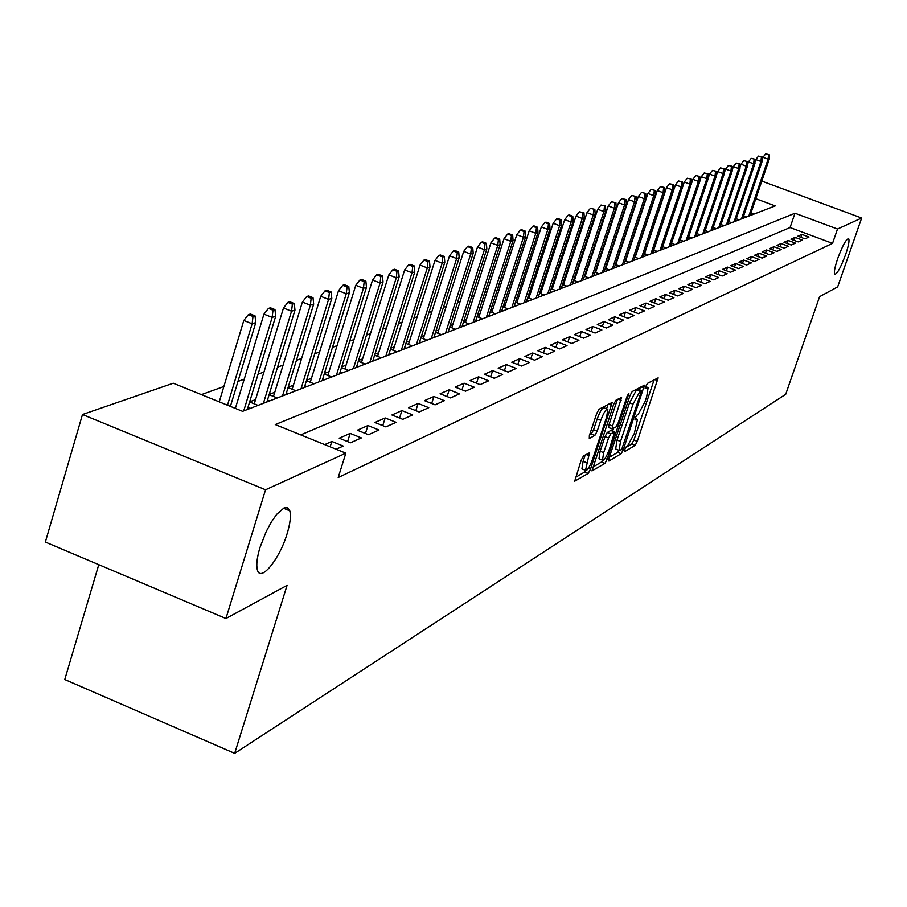 <?xml version="1.0" encoding="UTF-8"?>
<svg xmlns="http://www.w3.org/2000/svg" width="907" height="907" viewBox="0 0 907 907"><rect width="100%" height="100%" fill="white"/><g stroke="black" fill="none" stroke-linecap="round" stroke-linejoin="round"><path stroke-width="1.36" d="M624.594 449.759L624.504 451.72L635.138 445.36L637.258 441.414L658.153 377.845L647.462 383.366L645.965 386.144L645.648 388.139L648.131 387.595L646.702 396.654L644.979 401.767L638.131 414.465L636.759 415.247L635.251 418.036L634.945 419.998L637.485 419.385L634.356 433.387L627.497 446.131L626.102 446.958L624.594 449.759M287.1 533.747C290.229 523.407 291.124 515.766 289.798 510.834L287.587 507.784L283.97 507.988L276.703 514.326L271.352 522.001L266.204 531.559L260.06 547.272C257.032 557.329 256.125 564.8 257.316 569.709C260.23 582.986 279.571 559.336 287.1 533.747M845.619 254.538C848.555 245.831 849.576 240.57 848.68 238.734C846.31 238.722 842.66 245.309 837.728 258.495C834.814 267.168 833.794 272.417 834.678 274.243C837.059 274.265 840.698 267.701 845.619 254.538M583.484 455.983L581.16 460.223L574.698 481.209L588.212 473.42L590.48 469.236L612.225 402.436L599.028 409.25L596.715 413.467L589.369 435.541L589.289 438.523L594.89 435.383L597.18 431.188L600.797 420.338C603.779 412.424 606.114 408.751 607.803 409.329L606.613 417.152L592.577 459.271C589.561 467.252 587.214 470.937 585.514 470.325L589.459 452.797L583.484 455.983M761.789 181.105L861.65 218.02L837.66 286.884L819.599 296.668L785.711 394.284L234.675 753.354L287.065 585.366L225.934 618.517L265.547 489.78L82.48 414.51L173.248 383.219L242.611 411.336L775.224 205.9L755.814 198.701M861.65 218.02L837.512 229.029L794.974 213.236L275.263 424.567L345.839 453.171L265.547 489.78M345.839 453.171L338.198 477.536L832.535 243.359L837.512 229.029M609.028 458.205L608.914 461.039L621.125 453.738L623.29 449.725L644.446 385.18L632.19 391.529L629.991 395.577L609.028 458.205M604.969 463.398L591.954 470.914L613.665 404.352L615.921 400.225L621.578 397.425L612.542 426.052L612.1 428.92L615.966 426.982L618.177 422.889L627.088 396.268L628.846 393.468L607.18 459.305L604.969 463.398L601.466 462.014L592.679 467.218M235.752 407.13L233.938 407.821M255.559 399.602L249.64 401.846M274.764 392.3L269.209 394.409M293.392 385.214L288.177 387.198M311.464 378.344L306.566 380.203M329.003 371.666L324.423 373.412M346.043 365.192L341.746 366.825M362.585 358.889L358.571 360.419M378.673 352.778L374.92 354.206M394.318 346.825L390.815 348.163M409.533 341.043L406.268 342.279M424.34 335.409L421.302 336.565M438.75 329.933L435.927 330.998M452.786 324.593L450.167 325.59M466.447 319.389L464.033 320.318M479.769 314.321L477.536 315.171M492.762 309.389L490.698 310.171M505.426 304.571L503.532 305.285M517.772 299.877L516.038 300.534M529.824 295.285L528.248 295.886M541.581 290.818L540.153 291.362M553.066 286.453L551.773 286.941M564.279 282.19L563.122 282.621M575.231 278.018L574.21 278.404M585.933 273.948L585.026 274.288M596.387 269.969L595.604 270.275M606.613 266.08L605.944 266.341M804.974 238.847L808.987 237.033L801.89 234.391L797.831 236.183L804.974 238.847M798.171 241.897L802.264 240.06L795.099 237.385L790.961 239.199L798.171 241.897M791.233 245.003L795.405 243.133L788.172 240.434L783.965 242.282L791.233 245.003M784.158 248.178L788.421 246.273L781.12 243.541L776.823 245.434L784.158 248.178M776.948 251.42L781.29 249.47L773.932 246.704L769.544 248.643L776.948 251.42M769.589 254.72L774.022 252.724L766.585 249.935L762.118 251.908L769.589 254.72M762.084 258.087L766.608 256.057L759.102 253.234L754.533 255.252L762.084 258.087M754.431 261.522L759.046 259.459L751.461 256.602L746.801 258.654L754.431 261.522M746.608 265.037L751.313 262.917L743.661 260.037L738.91 262.134L746.608 265.037M738.627 268.619L743.434 266.454L735.713 263.54L730.849 265.683L738.627 268.619M730.475 272.27L735.384 270.071L727.584 267.123L722.63 269.311L730.475 272.27M722.153 276.011L727.165 273.755L719.285 270.774L714.217 273.007L722.153 276.011M713.639 279.832L718.763 277.531L710.805 274.515L705.635 276.794L713.639 279.832M704.954 283.732L710.192 281.374L702.143 278.324L696.859 280.66L704.954 283.732M696.066 287.712L701.417 285.308L693.299 282.224L687.891 284.605L696.066 287.712M686.984 291.793L692.46 289.333L684.252 286.215L678.731 288.641L686.984 291.793M677.699 295.954L683.3 293.449L675.001 290.285L669.355 292.768L677.699 295.954M668.198 300.217L673.924 297.655L665.545 294.446L659.763 296.997L668.198 300.217M658.482 304.582L664.343 301.952L655.874 298.709L649.956 301.317L658.482 304.582M648.539 309.049L654.537 306.351L645.965 303.074L639.923 305.738L648.539 309.049M638.358 313.618L644.492 310.863L635.841 307.541L629.639 310.262L638.358 313.618M627.927 318.289L634.22 315.466L625.467 312.11L619.118 314.899L627.927 318.289M617.259 323.085L623.687 320.194L614.844 316.781L608.348 319.649L617.259 323.085M606.318 327.994L612.905 325.035L603.96 321.577L597.305 324.513L606.318 327.994M595.105 333.028L601.863 329.989L592.815 326.486L585.99 329.49L595.105 333.028M583.609 338.175L590.536 335.068L581.387 331.52L574.392 334.604L583.609 338.175M571.829 343.47L578.938 340.284L569.675 336.69L562.499 339.842L571.829 343.47M559.732 348.889L567.022 345.624L557.658 341.973L550.3 345.216L559.732 348.889M547.329 354.467L554.812 351.1L545.334 347.404L537.783 350.737L547.329 354.467M534.597 360.181L542.284 356.734L532.681 352.982L524.938 356.394L534.597 360.181M521.525 366.043L529.416 362.505L519.7 358.696L511.741 362.21L521.525 366.043M508.09 372.074L516.196 368.435L506.367 364.569L498.181 368.174L508.09 372.074M494.292 378.264L502.614 374.523L492.66 370.612L484.259 374.308L494.292 378.264M480.109 384.625L488.669 380.793L478.579 376.813L469.951 380.611L480.109 384.625M465.518 391.178L474.316 387.232L464.112 383.185L455.223 387.096L465.518 391.178M450.507 397.912L459.566 393.853L449.226 389.749L440.088 393.774L450.507 397.912M435.065 404.839L444.385 400.656L433.897 396.495L424.499 400.633L435.065 404.839M419.159 411.982L428.762 407.674L418.138 403.434L408.456 407.708L419.159 411.982M402.776 419.329L412.662 414.896L401.903 410.588L391.926 414.987L402.776 419.329M385.894 426.902L396.087 422.333L385.18 417.957L374.897 422.492L385.894 426.902M368.491 434.714L379.001 429.997L367.936 425.553L357.335 430.224L368.491 434.714M350.544 442.775L361.383 437.911L350.159 433.387L339.229 438.194L350.544 442.775M336.134 449.237L343.197 446.063L331.826 441.46L324.695 444.6M832.535 243.359L790.065 227.544L300.739 434.895M613.211 246.046L612.554 246.285M603.042 249.72L602.271 249.992M592.645 253.472L591.749 253.79M582.011 257.305L580.99 257.679M571.115 261.239L569.97 261.647M559.959 265.263L558.689 265.717M548.542 269.379L547.125 269.889M536.853 273.597L535.289 274.163M524.87 277.927L523.146 278.54M512.58 282.36L510.698 283.029M499.984 286.895L497.943 287.644M487.07 291.555L484.848 292.36M473.817 296.34L471.413 297.213M460.223 301.249L457.616 302.19M446.255 306.283L443.444 307.292M431.925 311.452L428.898 312.552M417.197 316.77L413.943 317.938M402.05 322.234L398.57 323.493M386.495 327.846L382.754 329.196M370.487 333.617L366.485 335.068M354.013 339.558L349.739 341.1M337.053 345.68L332.495 347.324M319.604 351.984L314.729 353.73M301.612 358.469L296.419 360.34M283.075 365.158L277.542 367.154M263.96 372.051L258.064 374.183M244.232 379.171L237.963 381.428M223.87 386.518L201.388 394.624M753.978 214.097L750.973 212.975M743.638 215.968L746.427 217.011M736.246 218.768L739.103 219.834M728.706 221.625L731.62 222.714M728.015 223.666L728.593 223.893M721.02 224.539L724.001 225.662M720.317 226.625L720.918 226.852M713.174 227.51L716.235 228.655M712.46 229.641L713.083 229.868M705.181 230.537L708.299 231.716M704.444 232.714L705.09 232.952M697.018 233.632L700.215 234.834M696.281 235.854L696.939 236.103M688.696 236.784L691.962 238.019M687.937 239.051L688.617 239.312M680.193 240.004L683.538 241.262M679.422 242.316L680.125 242.588M671.52 243.291L674.944 244.584M670.727 245.65L671.452 245.922M662.654 246.647L666.169 247.962M661.849 249.062L662.598 249.346M653.607 250.071L657.201 251.42M652.779 252.531L653.562 252.826M644.355 253.563L648.04 254.958M643.517 256.091L644.321 256.398M634.911 257.135L638.687 258.563M634.061 259.719L634.889 260.037M625.252 260.785L629.118 262.259M624.379 263.427L625.24 263.756M615.388 264.515L619.345 266.023M614.493 267.225L615.377 267.554M605.286 268.336L609.357 269.878M604.379 271.102L605.286 271.442M594.958 272.236L599.13 273.823M594.028 275.07L594.981 275.422M584.403 276.216L588.677 277.859M583.45 279.118L584.425 279.492M573.587 280.297L577.974 281.986M572.612 283.279L573.621 283.664M562.521 284.481L567.022 286.204M561.524 287.519L562.567 287.927M551.184 288.755L555.81 290.535M550.175 291.873L551.252 292.292M539.574 293.131L544.325 294.956M538.543 296.328L539.654 296.759M527.693 297.609L532.568 299.503M526.627 300.897L527.783 301.339M515.505 302.201L520.516 304.151M514.416 305.568L515.607 306.033M503.011 306.906L508.158 308.913M501.888 310.364L503.136 310.852M490.199 311.736L495.494 313.799M489.054 315.285L490.336 315.783M477.048 316.679L482.501 318.81M475.88 320.33L477.218 320.851M463.568 321.758L469.18 323.946M462.366 325.5L463.749 326.044M449.725 326.962L455.495 329.218M448.5 330.817L449.929 331.372M435.507 332.302L441.46 334.638M434.249 336.259L435.734 336.848M420.905 337.789L427.038 340.204M419.624 341.86L421.154 342.472M405.905 343.424L412.22 345.918M404.579 347.619L406.177 348.243M390.486 349.218L396.994 351.791M389.126 353.526L390.781 354.183M374.625 355.17L381.337 357.834M373.231 359.614L374.942 360.294M358.299 361.292L365.226 364.036M356.87 365.861L358.662 366.575M341.508 367.584L348.662 370.43M340.046 372.301L341.894 373.038M324.218 374.058L331.599 377.006M322.711 378.922L324.638 379.693M306.407 380.725L314.037 383.786M304.854 385.747L306.861 386.552M288.052 387.595L295.943 390.77M286.465 392.776L288.551 393.615M269.13 394.67L277.281 397.958M267.497 400.032L269.662 400.905M249.606 401.971L258.053 405.384M247.928 407.504L250.185 408.411M98.772 564.676L64.771 679.524L234.675 753.354M225.934 618.517L45.35 542.057L82.48 414.51M790.065 227.544L794.974 213.236M801.89 234.391L800.881 237.317M795.099 237.385L794.067 240.366M788.172 240.434L787.129 243.473M781.12 243.541L780.054 246.647M773.932 246.704L772.843 249.879M766.585 249.935L765.485 253.178M759.102 253.234L757.969 256.545M751.461 256.602L750.316 259.98M743.661 260.037L742.493 263.483M735.713 263.54L734.511 267.066M727.584 267.123L726.36 270.717M719.285 270.774L718.038 274.458M710.805 274.515L709.535 278.268M702.143 278.324L700.85 282.168M693.299 282.224L691.973 286.159M684.252 286.215L682.903 290.229M675.001 290.285L673.618 294.401M665.545 294.446L664.139 298.664M655.874 298.709L654.423 303.029M645.965 303.074L644.492 307.496M635.841 307.541L634.333 312.065M625.467 312.11L623.925 316.747M614.844 316.781L613.268 321.543M603.96 321.577L602.35 326.463M592.815 326.486L591.16 331.497M581.387 331.52L579.698 336.667M569.675 336.69L567.941 341.962M557.658 341.973L555.889 347.392M545.334 347.404L543.52 352.97M532.681 352.982L530.822 358.696M519.7 358.696L517.784 364.58M506.367 364.569L504.405 370.623M492.66 370.612L490.653 376.824M478.579 376.813L476.515 383.219M464.112 383.185L461.992 389.783M449.226 389.749L447.049 396.54M433.897 396.495L431.675 403.49M418.138 403.434L415.837 410.656M401.903 410.588L399.545 418.036M385.18 417.957L382.754 425.644M367.936 425.553L365.442 433.489M350.159 433.387L347.596 441.584M331.826 441.46L330.148 446.811M284.911 507.648L284.594 508.68M625.49 447.729L631.748 444.022L633.868 440.076L654.14 379.795M639.503 389.761L640.376 387.153M609.311 457.343L617.678 452.378L619.05 450.337M621.612 449.634L641.634 390.588L639.968 391.336L633.018 404.171L620.524 441.46L619.107 450.36L621.612 449.634M638.188 389.284L641.43 390.554M616.375 449.271L615.649 448.988L617.043 440.088L629.526 402.81L636.487 389.976L637.961 389.194M617.429 399.409L609.005 424.657L608.563 427.526L612.066 428.83M613.574 428.331L612.633 431.131M603.665 452.638L602.486 460.166C604.13 460.711 606.409 457.094 609.345 449.316L614.651 431.925L610.785 433.886L608.552 438.002L603.665 452.638L600.128 451.233L598.971 458.761L599.618 459.021M611.171 430.632L614.322 431.879M600.128 451.233L605.014 436.607L607.248 432.492L610.808 430.485M601.466 462.014L602.656 460.359M582.634 469.18L581.931 468.896L583.088 461.289L585.174 455.008M607.123 409.068L604.198 407.912C602.497 407.334 600.162 410.996 597.191 418.909L600.797 420.338M589.584 434.895L591.285 433.954L593.575 429.759L597.191 418.909M606.568 408.842L608.041 404.431M575.423 477.479L584.641 472.003L585.729 470.574M769.227 154.689L765.678 153.873L769.227 154.689L769.363 158.793L768.093 159.19L762.98 157.308L762.197 159.621M768.524 154.916L768.093 159.19L748.785 216.104M769.363 158.793L750.078 215.605M762.98 157.308L765.678 153.873M762.107 156.922L758.513 156.095L762.107 156.922L762.254 161.061L760.95 161.469L755.792 159.575L754.941 162.07M761.381 157.149L760.95 161.469L741.484 218.916M762.254 161.061L742.81 218.406M755.792 159.575L758.513 156.095M754.839 159.201L751.211 158.362L754.839 159.201L754.987 163.373L753.672 163.793L748.456 161.877L747.549 164.575M754.102 159.428L753.672 163.793L734.046 221.784M754.987 163.373L735.396 221.263M748.456 161.877L751.211 158.362M747.436 161.525L743.763 160.686L747.436 161.525L747.595 165.732L746.246 166.162L740.985 164.224L740.01 167.126M746.688 161.752L746.246 166.162L726.462 224.709M747.595 165.732L727.845 224.176M740.985 164.224L743.763 160.686M739.885 163.895L736.178 163.045L739.885 163.895L740.044 168.135L738.672 168.577L733.366 166.616L732.312 169.734M739.126 164.133L738.672 168.577L718.729 227.691M740.044 168.135L720.135 227.147M733.366 166.616L736.178 163.045M732.187 166.298L728.423 165.448L732.187 166.298L732.346 170.595L730.951 171.038L725.589 169.065L724.466 172.398M731.405 166.548L730.951 171.038L710.85 230.729M732.346 170.595L712.278 230.185M725.589 169.065L728.423 165.448M724.319 168.77L720.521 167.908L724.319 168.77L724.5 173.101L723.072 173.554L717.664 171.559L716.462 175.119M723.525 169.019L723.072 173.554L702.8 233.836M724.5 173.101L704.263 233.269M717.664 171.559L720.521 167.908M716.303 171.276L712.46 170.414L716.303 171.276L716.485 175.652L715.022 176.117L709.569 174.099L708.299 177.897M715.498 171.536L715.022 176.117L694.592 236.999M716.485 175.652L696.077 236.432M709.569 174.099L712.46 170.414M708.118 173.849L704.229 172.965L708.118 173.849L708.31 178.26L706.814 178.736L701.304 176.695L699.955 180.742M707.29 174.099L706.814 178.736L686.214 240.23M708.31 178.26L687.733 239.652M701.304 176.695L704.229 172.965M699.762 176.468L695.828 175.584L699.762 176.468L699.966 180.924L698.435 181.411L692.869 179.348L670.511 246.285M698.923 176.729L698.435 181.411L677.665 243.53M699.966 180.924L679.218 242.929M692.869 179.348L695.828 175.584M691.236 179.132L687.245 178.248L691.236 179.132L691.44 183.645L689.887 184.144L684.263 182.046L662.722 246.67M690.374 179.405L689.887 184.144L668.935 246.897M684.263 182.046L687.245 178.248M682.518 181.865L678.481 180.969L682.518 181.865L682.733 186.423L681.146 186.933L675.466 184.813L653.743 250.117M681.633 182.148L681.146 186.933L660.013 250.343M682.733 186.423L661.634 249.72M675.466 184.813L678.481 180.969M673.618 184.654L669.536 183.747L673.618 184.654L673.844 189.257L672.223 189.778L666.486 187.636L644.56 253.643M672.722 184.937L672.223 189.778L650.909 253.858M673.844 189.257L652.564 253.212M666.486 187.636L669.536 183.747M664.525 187.511L660.387 186.593L664.525 187.511L664.752 192.159L663.096 192.692L657.303 190.527L635.195 257.237M663.607 187.794L663.096 192.692L641.6 257.441M664.752 192.159L643.29 256.794M657.303 190.527L660.387 186.593M655.228 190.425L651.033 189.495L655.228 190.425L655.466 195.118L653.777 195.663L647.927 193.474L625.615 260.921M654.287 190.719L653.777 195.663L632.088 261.114M655.466 195.118L633.812 260.445M647.927 193.474L651.033 189.495M645.727 193.395L641.476 192.465L645.727 193.395L645.977 198.145L644.242 198.701L638.335 196.49L615.819 264.685M644.764 193.701L644.242 198.701L622.372 264.855M645.977 198.145L624.129 264.175M638.335 196.49L641.476 192.465M636.011 196.445L631.714 195.504L636.011 196.445L636.272 201.241L634.503 201.808L628.528 199.574L605.808 268.529M635.025 196.751L634.503 201.808L612.429 268.699M636.272 201.241L614.232 267.996M628.528 199.574L631.714 195.504M626.079 199.551L621.714 198.61L626.079 199.551L626.34 204.415L624.526 204.993L618.495 202.726L595.57 272.463M625.07 199.869L624.526 204.993L602.271 272.61M626.34 204.415L604.107 271.896M618.495 202.726L621.714 198.61M615.91 202.737L611.488 201.796L615.91 202.737L616.182 207.646L614.334 208.236L608.234 205.946L585.094 276.488M614.878 203.066L614.334 208.236L591.874 276.624M616.182 207.646L593.756 275.898M608.234 205.946L611.488 201.796M605.513 206.002L601.024 205.039L605.513 206.002L605.797 210.968L603.903 211.569L597.736 209.245L574.38 280.603M604.459 206.331L603.903 211.569L581.228 280.728M605.797 210.968L583.167 279.98M597.736 209.245L601.024 205.039M594.856 209.336L590.321 208.372L594.856 209.336L595.162 214.358L593.223 214.982L586.988 212.623L563.417 284.821M593.779 209.676L593.223 214.982L570.344 284.923M595.162 214.358L572.328 284.163M586.988 212.623L590.321 208.372M583.961 212.76L579.358 211.773L583.961 212.76L584.267 217.827L582.283 218.462L575.979 216.081L552.193 289.14M582.861 213.1L582.283 218.462L559.2 289.22M584.267 217.827L561.229 288.449M575.979 216.081L579.358 211.773M572.793 216.251L569.256 214.914L568.122 215.265L571.671 216.603L572.793 216.251L573.122 221.387L571.081 222.034L564.71 219.619L540.697 293.562M571.671 216.603L571.081 222.034L547.783 293.63M573.122 221.387L549.857 292.825M564.71 219.619L568.122 215.265M561.365 219.834L557.782 218.485L556.626 218.848L560.197 220.197L561.365 219.834L561.694 225.038L559.608 225.696L553.168 223.258L528.917 298.086M560.197 220.197L559.608 225.696L536.094 298.142M561.694 225.038L538.225 297.315M553.168 223.258L556.626 218.848M549.642 223.507L546.025 222.136L544.835 222.51L548.452 223.882L549.642 223.507L549.993 228.768L547.851 229.448L541.332 226.965L516.854 302.723M548.452 223.882L547.851 229.448L524.11 302.757M549.993 228.768L526.298 301.918M541.332 226.965L544.835 222.51M537.624 227.272L533.974 225.888L532.749 226.262L536.411 227.657L537.624 227.272L537.987 232.589L535.799 233.292L529.2 230.786L504.485 307.484M536.411 227.657L535.799 233.292L511.843 307.496M537.987 232.589L514.065 306.634M529.2 230.786L532.749 226.262M525.312 231.138L521.616 229.72L520.357 230.117L524.065 231.523L525.312 231.138L525.686 236.523L523.441 237.237L516.775 234.686L491.798 312.359M524.065 231.523L523.441 237.237L499.247 312.348M525.686 236.523L501.537 311.464M516.775 234.686L520.357 230.117M512.682 235.094L508.929 233.666L507.648 234.063L511.401 235.491L512.682 235.094L513.067 240.548L510.766 241.285L504.02 238.7L478.805 317.359M511.401 235.491L510.766 241.285L486.345 317.325M513.067 240.548L488.692 316.418M504.02 238.7L507.648 234.063M499.712 239.153L495.925 237.702L494.61 238.122L498.408 239.573L499.712 239.153L500.12 244.675L497.762 245.423L490.925 242.815L465.461 322.495M498.408 239.573L497.762 245.423L473.103 322.438M500.12 244.675L475.506 321.509M490.925 242.815L494.61 238.122M486.413 243.325L482.581 241.852L481.22 242.271L485.064 243.745L486.413 243.325L486.832 248.915L484.406 249.686L477.49 247.033L451.765 327.767M485.064 243.745L484.406 249.686L459.509 327.676M486.832 248.915L461.98 326.724M477.49 247.033L481.22 242.271M472.751 247.611L468.874 246.114L467.479 246.545L471.368 248.042L472.751 247.611L473.193 253.268L470.699 254.062L463.704 251.364L437.718 333.175M471.368 248.042L470.699 254.062L445.552 333.062M473.193 253.268L448.092 332.075M463.704 251.364L467.479 246.545M458.727 251.999L454.792 250.491L453.364 250.933L457.298 252.452L458.727 251.999L459.18 257.735L456.618 258.552L449.543 255.819L423.286 338.73M457.298 252.452L456.618 258.552L431.233 338.583M459.18 257.735L433.841 337.574M449.543 255.819L453.364 250.933M444.317 256.522L440.337 254.98L438.863 255.445L442.854 256.976L444.317 256.522L444.793 262.327L442.151 263.166L434.986 260.4L408.456 344.433M442.854 256.976L442.151 263.166L416.506 344.263M444.793 262.327L419.193 343.231M434.986 260.4L438.863 255.445M429.499 261.159L425.474 259.606L423.954 260.071L427.991 261.635L429.499 261.159L429.997 267.043L427.288 267.905L420.02 265.093L393.23 350.306M427.991 261.635L427.288 267.905L401.382 350.102M429.997 267.043L404.137 349.036M420.02 265.093L423.954 260.071M414.261 265.932L410.191 264.356L408.638 264.833L412.719 266.42L414.261 265.932L414.782 271.896L411.993 272.78L404.647 269.935L377.561 356.338M412.719 266.42L411.993 272.78L385.826 356.1M414.782 271.896L388.661 355M404.647 269.935L408.638 264.833M398.604 270.842L394.466 269.243L392.867 269.742L397.005 271.34L398.604 270.842L399.137 276.884L396.268 277.803L388.82 274.9L361.451 362.539M397.005 271.34L396.268 277.803L369.841 362.267M399.137 276.884L372.754 361.145M388.82 274.9L392.867 269.742M382.471 275.898L378.287 274.265L376.643 274.776L380.838 276.408L382.471 275.898L383.037 282.02L380.09 282.961L372.539 280.025L344.875 368.922M380.838 276.408L380.09 282.961L353.379 368.616M383.037 282.02L356.383 367.46M372.539 280.025L376.643 274.776M365.872 281.102L361.632 279.447L359.943 279.968L364.195 281.635L365.872 281.102L366.462 287.315L363.424 288.279L355.771 285.286L327.812 375.498M364.195 281.635L363.424 288.279L336.44 375.147M366.462 287.315L339.524 373.956M355.771 285.286L359.943 279.968M348.787 286.453L344.479 284.775L342.733 285.32L347.041 286.997L348.787 286.453L349.388 292.757L346.259 293.755L338.504 290.716L310.251 382.266M347.041 286.997L346.259 293.755L319.003 381.87M349.388 292.757L322.178 380.645M338.504 290.716L342.733 285.32M331.168 291.975L326.815 290.263L325.012 290.83L329.377 292.542L331.168 291.975L331.803 298.369L328.583 299.389L320.715 296.306L292.156 389.25M329.377 292.542L328.583 299.389L301.033 388.797M331.803 298.369L304.31 387.538M320.715 296.306L325.012 290.83M313.017 297.666L308.595 295.931L306.736 296.51L311.169 298.244L313.017 297.666L313.675 304.151L310.353 305.205L302.382 302.065L273.495 396.438M311.169 298.244L310.353 305.205L282.519 395.94M313.675 304.151L285.886 394.647M302.382 302.065L306.736 296.51M294.287 303.539L289.809 301.77L287.893 302.36L292.383 304.128L294.287 303.539L294.979 310.115L291.544 311.203L283.472 308.017L254.266 403.853M292.383 304.128L291.544 311.203L263.415 403.309M294.979 310.115L266.896 401.971M283.472 308.017L287.893 302.36M274.968 309.593L270.422 307.79L268.449 308.403L273.007 310.205L274.968 309.593L275.683 316.271L272.145 317.393L263.948 314.151L235.367 408.399M273.007 310.205L272.145 317.393L243.722 410.905M275.683 316.271L247.316 409.522M263.948 314.151L268.449 308.403M255.026 315.84L250.411 314.015L248.382 314.638L252.996 316.475L255.026 315.84L255.774 322.62L252.123 323.788L243.802 320.477L219.245 401.869M252.996 316.475L252.123 323.788L227.487 405.202M255.774 322.62L230.401 406.393M243.802 320.477L248.382 314.638M635.059 418.671L636.533 419.238M645.75 386.87L647.213 387.436M654.695 379.5L657.7 380.668M633.868 440.076L637.258 441.414M631.748 444.022L635.138 445.36M640.943 386.847L643.993 388.037M621.998 449.214L623.29 449.725M617.678 452.378L621.125 453.738M636.487 389.976L639.968 391.336M629.526 402.81L633.018 404.171M617.043 440.088L620.524 441.46M618.007 399.103L621.136 400.327M609.005 424.657L612.542 426.052M627.542 395.101L628.54 395.497M605.06 458.454L607.18 459.305M607.248 432.492L610.785 433.886M605.014 436.607L608.552 438.002M586.069 454.498L589.028 455.677M583.088 461.289L586.682 462.717M593.575 429.759L597.18 431.188M591.285 433.954L594.89 435.383M608.62 404.125L611.783 405.361M588.337 468.386L590.48 469.236M584.641 472.003L588.212 473.42M283.472 508.226L289.798 510.834M635.115 418.456L636.805 419.125M645.795 386.677L647.462 387.334M638.165 389.228L641.487 390.532M615.649 448.988L619.107 450.36M608.563 427.526L612.1 428.92M598.971 458.761L602.486 460.166M611.125 430.542L614.413 431.834M581.931 468.896L585.514 470.325"/></g></svg>
